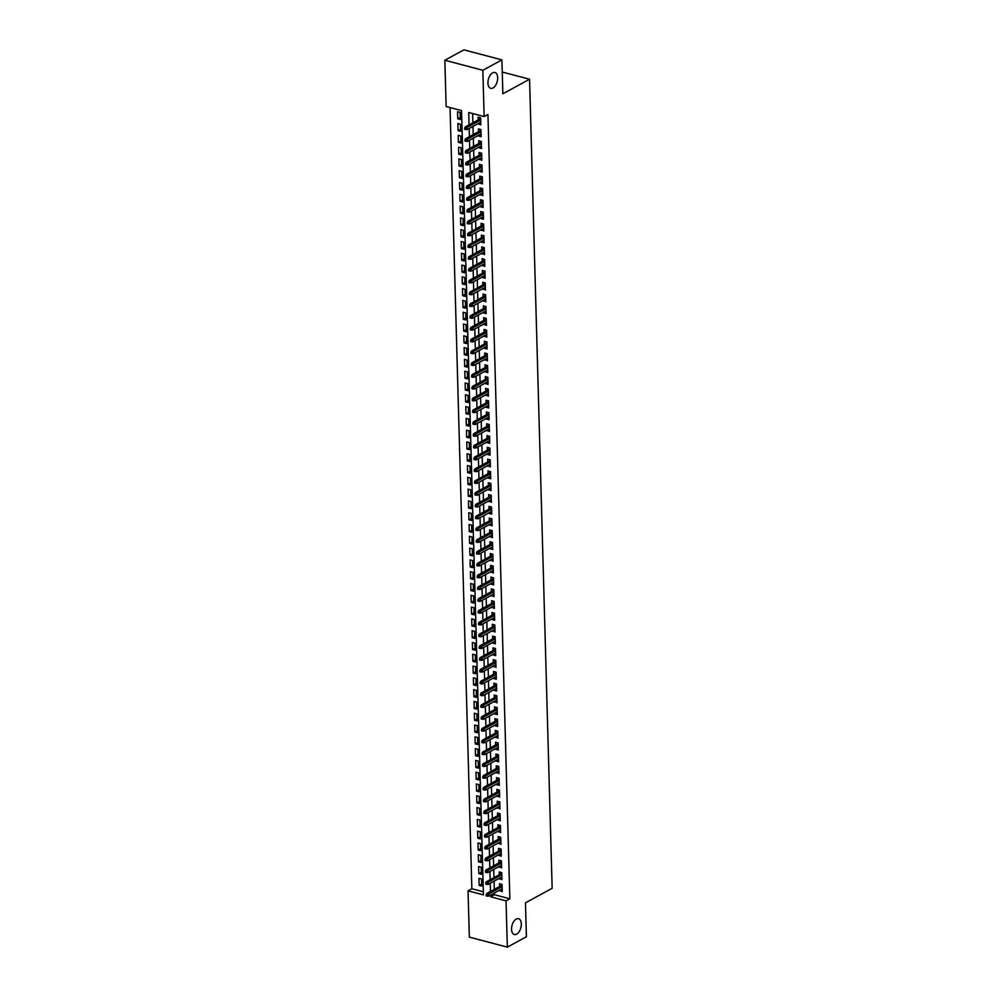 <?xml version="1.0" encoding="UTF-8"?>
<svg xmlns="http://www.w3.org/2000/svg" width="997" height="997" viewBox="0 0 997 997"><rect width="100%" height="100%" fill="white"/><g stroke="black" fill="none" stroke-linecap="round" stroke-linejoin="round"><path stroke-width="1.5" d="M493.017 87.96A8.188 4.574 -75.2 0 1 490.711 88.334A8.188 4.574 -75.2 0 1 488.019 81.181A8.188 4.574 -75.2 0 1 492.593 72.868A8.188 4.574 -75.2 0 1 494.898 72.494A8.188 4.574 -75.2 0 1 497.59 79.635A8.188 4.574 -75.2 0 1 493.017 87.96M516.658 934.164A8.188 4.574 -75.2 0 1 514.352 934.538A8.188 4.574 -75.2 0 1 511.648 927.384A8.188 4.574 -75.2 0 1 516.234 919.072A8.188 4.574 -75.2 0 1 518.527 918.698A8.188 4.574 -75.2 0 1 521.232 925.852A8.188 4.574 -75.2 0 1 516.658 934.164M444.849 60.244L463.917 49.85L501.915 59.882L502.862 93.793L529.557 79.237L552.151 888.29L525.456 902.846L526.404 936.756L507.336 947.15L469.338 937.118L468.042 890.832L483.445 894.895L461.549 110.605L446.145 106.542L444.849 60.244L482.847 70.276L484.131 116.562L468.727 112.499L469.076 124.874M450.046 107.564L471.855 888.751L468.042 890.832M478.261 123.516L480.853 124.912L480.654 117.833L478.086 117.148L478.161 119.914M478.597 135.305L478.61 136.028L481.177 136.701L480.978 129.622L478.41 128.949L478.498 131.704M478.921 147.095L478.946 147.818L481.514 148.491L481.314 141.412L478.747 140.739L478.822 143.506M479.245 158.897L481.838 160.293L481.638 153.214L479.071 152.529L479.146 155.295M479.582 170.686L479.607 171.409L482.174 172.082L481.975 165.004L479.407 164.331L479.482 167.097M479.906 182.476L479.931 183.199L482.498 183.872L482.299 176.805L479.731 176.12L479.806 178.887M480.242 194.278L482.822 195.674L482.635 188.595L480.068 187.922L480.143 190.676M480.566 206.067L480.591 206.79L483.159 207.463L482.959 200.385L480.392 199.712L480.467 202.478M480.903 217.857L480.915 218.58L483.483 219.253L483.283 212.187L480.716 211.501L480.803 214.268M481.227 229.659L483.819 231.055L483.62 223.976L481.053 223.303L481.127 226.057M481.563 241.448L481.576 242.171L484.143 242.844L483.944 235.766L481.377 235.093L481.451 237.859M481.887 253.25L484.48 254.634L484.28 247.568L481.713 246.882L481.788 249.649M482.212 265.04L484.804 266.436L484.604 259.357L482.037 258.684L482.112 261.438M482.548 276.83L482.56 277.552L485.128 278.225L484.941 271.147L482.374 270.474L482.448 273.24M482.872 288.632L485.464 290.015L485.265 282.949L482.698 282.263L482.772 285.03M483.209 300.421L485.788 301.817L485.589 294.738L483.022 294.065L483.109 296.819M483.533 312.211L483.557 312.933L486.125 313.606L485.925 306.528L483.358 305.855L483.433 308.621M483.869 324.013L486.449 325.408L486.249 318.33L483.682 317.644L483.757 320.411M484.193 335.802L486.785 337.198L486.586 330.119L484.019 329.446L484.093 332.2M484.517 347.592L484.542 348.314L487.109 348.987L486.91 341.909L484.343 341.236L484.417 344.002M484.854 359.394L487.433 360.789L487.246 353.711L484.679 353.025L484.754 355.792M485.178 371.183L485.203 371.906L487.77 372.579L487.57 365.5L485.003 364.827L485.078 367.581M485.514 382.973L485.527 383.695L488.094 384.368L487.894 377.29L485.327 376.617L485.414 379.383M485.838 394.775L488.43 396.17L488.231 389.092L485.664 388.406L485.738 391.173M486.175 406.564L486.187 407.287L488.754 407.96L488.555 400.881L485.988 400.208L486.075 402.962M486.499 418.354L486.524 419.076L489.091 419.749L488.891 412.671L486.324 411.998L486.399 414.764M486.823 430.156L489.415 431.551L489.215 424.473L486.648 423.787L486.723 426.554M487.159 441.945L487.172 442.668L489.751 443.341L489.552 436.262L486.985 435.589L487.059 438.356M487.483 453.735L487.508 454.458L490.075 455.131L489.876 448.064L487.309 447.379L487.383 450.146M487.82 465.537L490.399 466.932L490.212 459.854L487.645 459.168L487.72 461.935M488.144 477.326L488.169 478.049L490.736 478.722L490.536 471.643L487.969 470.97L488.044 473.737M488.48 489.116L488.493 489.839L491.06 490.512L490.86 483.445L488.293 482.76L488.38 485.527M488.804 500.918L491.396 502.314L491.197 495.235L488.63 494.562L488.704 497.316M489.128 512.707L489.153 513.43L491.72 514.103L491.521 507.024L488.954 506.351L489.029 509.118M489.465 524.509L492.057 525.893L491.857 518.826L489.29 518.141L489.365 520.908M489.789 536.299L492.381 537.695L492.182 530.616L489.614 529.943L489.689 532.697M490.125 548.088L490.138 548.811L492.705 549.484L492.518 542.405L489.951 541.732L490.026 544.499M490.449 559.89L493.041 561.274L492.842 554.207L490.275 553.522L490.35 556.289M490.786 571.68L493.365 573.076L493.166 565.997L490.599 565.324L490.686 568.078M491.11 583.469L491.135 584.192L493.702 584.865L493.503 577.786L490.935 577.113L491.01 579.88M491.446 595.271L494.026 596.655L493.827 589.588L491.259 588.903L491.334 591.67M491.77 607.061L494.362 608.457L494.163 601.378L491.596 600.705L491.671 603.459M492.094 618.85L492.119 619.573L494.686 620.246L494.487 613.167L491.92 612.494L491.995 615.261M492.431 630.652L495.011 632.048L494.824 624.969L492.256 624.284L492.331 627.051M492.755 642.442L492.78 643.165L495.347 643.838L495.148 636.759L492.58 636.086L492.655 638.84M493.091 654.231L493.104 654.954L495.671 655.627L495.472 648.548L492.904 647.876L492.992 650.642M493.415 666.033L496.008 667.429L495.808 660.35L493.241 659.665L493.316 662.432M493.752 677.823L493.764 678.546L496.332 679.219L496.132 672.14L493.565 671.467L493.652 674.221M494.076 689.612L494.101 690.335L496.668 691.008L496.469 683.93L493.901 683.257L493.976 686.023M494.4 701.414L496.992 702.81L496.793 695.732L494.225 695.046L494.3 697.813M494.736 713.204L494.749 713.927L497.316 714.6L497.129 707.521L494.562 706.848L494.637 709.615M495.06 724.993L495.085 725.716L497.653 726.389L497.453 719.323L494.886 718.638L494.961 721.404M495.397 736.795L497.977 738.191L497.777 731.113L495.21 730.427L495.297 733.194M495.721 748.585L495.746 749.308L498.313 749.981L498.114 742.902L495.546 742.229L495.621 744.996M496.057 760.375L496.07 761.097L498.637 761.77L498.438 754.704L495.87 754.019L495.958 756.785M496.381 772.177L498.974 773.572L498.774 766.494L496.207 765.821L496.282 768.575M496.705 783.966L496.73 784.689L499.298 785.362L499.098 778.283L496.531 777.61L496.606 780.377M497.042 795.768L499.634 797.151L499.435 790.085L496.867 789.4L496.942 792.166M497.366 807.558L499.958 808.953L499.759 801.875L497.191 801.202L497.266 803.956M497.702 819.347L497.715 820.07L500.282 820.743L500.095 813.664L497.528 812.991L497.603 815.758M498.026 831.149L500.619 832.532L500.419 825.466L497.852 824.781L497.927 827.547M498.363 842.939L500.943 844.334L500.743 837.256L498.176 836.583L498.263 839.337M498.687 854.728L498.712 855.451L501.279 856.124L501.08 849.045L498.512 848.372L498.587 851.139M499.023 866.53L501.603 867.913L501.404 860.847L498.836 860.162L498.911 862.928M499.347 878.32L501.94 879.715L501.74 872.637L499.173 871.964L499.248 874.718M481.663 884.04L479.158 885.411L478.959 878.332L481.526 879.005L481.725 886.084L479.158 885.411M481.339 872.25L478.834 873.609L478.635 866.543L481.202 867.216L481.401 874.294L478.834 873.609M481.015 860.448L478.498 861.819L478.298 854.741L480.866 855.426L481.065 862.492L478.498 861.819M480.679 848.659L478.174 850.03L477.974 842.951L480.542 843.624L480.741 850.703L478.174 850.03M480.355 836.869L477.837 838.228L477.638 831.162L480.205 831.834L480.404 838.913L477.837 838.228M480.018 825.067L477.513 826.438L477.314 819.36L479.881 820.045L480.08 827.111L477.513 826.438M479.694 813.278L477.177 814.649L476.99 807.57L479.557 808.243L479.744 815.322L477.177 814.649M479.358 801.488L476.853 802.847L476.653 795.78L479.221 796.453L479.42 803.532L476.853 802.847M479.034 789.686L476.529 791.057L476.329 783.978L478.896 784.664L479.096 791.73L476.529 791.057M478.697 777.897L476.192 779.268L475.993 772.189L478.56 772.862L478.759 779.941L476.192 779.268M478.373 766.095L475.868 767.466L475.669 760.399L478.236 761.072L478.435 768.151L475.868 767.466M478.049 754.305L475.532 755.676L475.332 748.597L477.899 749.283L478.099 756.349L475.532 755.676M477.713 742.516L475.208 743.887L475.008 736.808L477.575 737.481L477.775 744.56L475.208 743.887M477.389 730.714L474.871 732.085L474.672 725.006L477.239 725.691L477.438 732.77L474.871 732.085M477.052 718.924L474.547 720.295L474.348 713.216L476.915 713.889L477.114 720.968L474.547 720.295M476.728 707.135L474.211 708.506L474.024 701.427L476.591 702.1L476.778 709.179L474.211 708.506M476.392 695.333L473.887 696.704L473.687 689.625L476.254 690.31L476.454 697.389L473.887 696.704M476.068 683.543L473.563 684.914L473.363 677.835L475.93 678.508L476.13 685.587L473.563 684.914M475.743 671.754L473.226 673.125L473.027 666.046L475.594 666.719L475.793 673.798L473.226 673.125M475.407 659.952L472.902 661.323L472.703 654.244L475.27 654.929L475.469 662.008L472.902 661.323M475.083 648.162L472.566 649.533L472.366 642.454L474.933 643.127L475.133 650.206L472.566 649.533M474.746 636.373L472.242 637.731L472.042 630.665L474.609 631.338L474.809 638.416L472.242 637.731M474.422 624.571L471.905 625.942L471.718 618.863L474.285 619.548L474.472 626.627L471.905 625.942M474.086 612.781L471.581 614.152L471.382 607.073L473.949 607.746L474.148 614.825L471.581 614.152M473.762 600.992L471.257 602.35L471.058 595.284L473.625 595.957L473.824 603.035L471.257 602.35M473.438 589.19L470.92 590.56L470.721 583.482L473.288 584.167L473.488 591.233L470.92 590.56M473.101 577.4L470.596 578.771L470.397 571.692L472.964 572.365L473.164 579.444L470.596 578.771M472.777 565.611L470.26 566.969L470.061 559.903L472.628 560.576L472.827 567.654L470.26 566.969M472.441 553.809L469.936 555.179L469.737 548.101L472.304 548.786L472.503 555.852L469.936 555.179M472.117 542.019L469.599 543.39L469.413 536.311L471.98 536.984L472.167 544.063L469.599 543.39M471.78 530.23L469.275 531.588L469.076 524.522L471.643 525.195L471.843 532.273L469.275 531.588M471.456 518.428L468.951 519.798L468.752 512.72L471.319 513.405L471.519 520.471L468.951 519.798M471.132 506.638L468.615 508.009L468.416 500.93L470.983 501.603L471.182 508.682L468.615 508.009M470.796 494.836L468.291 496.207L468.092 489.141L470.659 489.814L470.858 496.892L468.291 496.207M470.472 483.047L467.954 484.417L467.755 477.339L470.322 478.024L470.522 485.09L467.954 484.417M470.135 471.257L467.63 472.628L467.431 465.549L469.998 466.222L470.198 473.301L467.63 472.628M469.811 459.455L467.294 460.826L467.095 453.747L469.662 454.433L469.861 461.511L467.294 460.826M469.475 447.665L466.97 449.036L466.77 441.958L469.338 442.643L469.537 449.709L466.97 449.036M469.151 435.876L466.633 437.247L466.446 430.168L469.014 430.841L469.201 437.92L466.633 437.247M468.814 424.074L466.309 425.445L466.11 418.366L468.677 419.052L468.877 426.13L466.309 425.445M468.49 412.284L465.985 413.655L465.786 406.577L468.353 407.25L468.553 414.328L465.985 413.655M468.166 400.495L465.649 401.866L465.449 394.787L468.017 395.46L468.216 402.539L465.649 401.866M467.83 388.693L465.325 390.064L465.125 382.985L467.693 383.671L467.892 390.749L465.325 390.064M467.506 376.903L464.988 378.274L464.789 371.196L467.356 371.869L467.556 378.947L464.988 378.274M467.169 365.114L464.664 366.485L464.465 359.406L467.032 360.079L467.232 367.158L464.664 366.485M466.845 353.312L464.328 354.683L464.141 347.604L466.708 348.289L466.895 355.368L464.328 354.683M466.509 341.522L464.004 342.893L463.804 335.815L466.372 336.488L466.571 343.566L464.004 342.893M466.185 329.733L463.68 331.091L463.48 324.025L466.048 324.698L466.247 331.777L463.68 331.091M465.861 317.931L463.343 319.302L463.144 312.223L465.711 312.908L465.911 319.975L463.343 319.302M465.524 306.141L463.019 307.512L462.82 300.433L465.387 301.106L465.587 308.185L463.019 307.512M465.2 294.352L462.683 295.71L462.483 288.644L465.051 289.317L465.25 296.396L462.683 295.71M464.864 282.55L462.359 283.921L462.159 276.842L464.727 277.527L464.926 284.594L462.359 283.921M464.54 270.76L462.022 272.131L461.835 265.052L464.403 265.725L464.59 272.804L462.022 272.131M464.203 258.971L461.698 260.329L461.499 253.263L464.066 253.936L464.266 261.015L461.698 260.329M463.879 247.169L461.374 248.54L461.175 241.461L463.742 242.146L463.941 249.213L461.374 248.54M463.555 235.379L461.038 236.75L460.838 229.671L463.406 230.344L463.605 237.423L461.038 236.75M463.219 223.59L460.714 224.948L460.514 217.882L463.082 218.555L463.281 225.634L460.714 224.948M462.895 211.788L460.377 213.159L460.178 206.08L462.745 206.765L462.944 213.832L460.377 213.159M462.558 199.998L460.053 201.369L459.854 194.29L462.421 194.963L462.62 202.042L460.053 201.369M462.234 188.196L459.717 189.567L459.53 182.488L462.097 183.174L462.284 190.253L459.717 189.567M461.898 176.407L459.393 177.778L459.193 170.699L461.761 171.384L461.96 178.451L459.393 177.778M461.574 164.617L459.069 165.988L458.869 158.909L461.437 159.582L461.636 166.661L459.069 165.988M461.237 152.815L458.732 154.186L458.533 147.107L461.1 147.793L461.299 154.871L458.732 154.186M460.913 141.026L458.408 142.397L458.209 135.318L460.776 135.991L460.975 143.07L458.408 142.397M460.589 129.236L458.072 130.607L457.872 123.528L460.44 124.201L460.639 131.28L458.072 130.607M471.855 888.751L483.358 891.792M460.315 119.49L460.115 112.412L457.548 111.726L457.748 118.805L460.315 119.49M494.4 892.988L494.45 894.708L509.853 898.783L487.944 114.493L484.131 116.562M472.628 113.533L472.89 122.793M472.989 126.382L473.226 134.583M473.326 138.184L473.55 146.372M473.65 149.974L473.874 158.174M473.986 161.763L474.211 169.964M474.31 173.565L474.535 181.766M474.634 185.355L474.871 193.555M474.971 197.144L475.195 205.345M475.295 208.946L475.532 217.147M475.631 220.736L475.856 228.936M475.955 232.525L476.18 240.726M476.292 244.327L476.516 252.528M476.616 256.117L476.84 264.317M476.94 267.919L477.177 276.107M477.276 279.708L477.501 287.909M477.6 291.498L477.837 299.698M477.937 303.3L478.161 311.488M478.261 315.089L478.498 323.29M478.597 326.879L478.822 335.079M478.921 338.681L479.146 346.869M479.245 350.47L479.482 358.671M479.582 362.26L479.806 370.46M479.906 374.062L480.143 382.25M480.242 385.851L480.467 394.052M480.566 397.641L480.803 405.841M480.903 409.443L481.127 417.631M481.227 421.233L481.451 429.433M481.551 433.022L481.788 441.222M481.887 444.824L482.112 453.024M482.212 456.614L482.448 464.814M482.548 468.403L482.772 476.603M482.872 480.205L483.109 488.405M483.209 491.995L483.433 500.195M483.533 503.784L483.757 511.984M483.869 515.586L484.093 523.786M484.193 527.376L484.417 535.576M484.517 539.178L484.754 547.365M484.854 550.967L485.078 559.167M485.178 562.757L485.414 570.957M485.514 574.559L485.738 582.747M485.838 586.348L486.075 594.548M486.175 598.138L486.399 606.338M486.499 609.94L486.723 618.128M486.823 621.729L487.059 629.93M487.159 633.519L487.383 641.719M487.483 645.321L487.72 653.509M487.82 657.11L488.044 665.311M488.144 668.9L488.38 677.1M488.48 680.702L488.704 688.89M488.804 692.491L489.029 700.692M489.128 704.281L489.365 712.481M489.465 716.083L489.689 724.271M489.789 727.872L490.026 736.073M490.125 739.662L490.35 747.862M490.449 751.464L490.686 759.664M490.786 763.253L491.01 771.454M491.11 775.043L491.334 783.243M491.446 786.845L491.671 795.045M491.77 798.634L491.995 806.835M492.094 810.424L492.331 818.624M492.431 822.226L492.655 830.426M492.755 834.015L492.992 842.216M493.091 845.817L493.316 854.005M493.415 857.607L493.64 865.807M493.752 869.396L493.976 877.597M494.076 881.198L494.3 889.386M499.671 890.109L499.696 890.832L502.264 891.505L502.064 884.426L499.497 883.753L499.572 886.52M529.557 79.237L502.251 72.021M501.915 59.882L482.847 70.276M509.853 898.783L506.04 900.864L507.336 947.15M490.586 895.069L490.636 896.789L506.04 900.864M469.176 128.463L469.413 136.664M469.512 140.265L469.737 148.453M469.836 152.055L470.061 160.255M470.16 163.844L470.397 172.045M470.497 175.646L470.721 183.834M470.821 187.436L471.058 195.636M471.157 199.226L471.382 207.426M471.481 211.028L471.718 219.215M471.818 222.817L472.042 231.017M472.142 234.607L472.366 242.807M472.478 246.409L472.703 254.596M472.802 258.198L473.027 266.398M473.126 269.988L473.363 278.188M473.463 281.79L473.687 289.99M473.787 293.579L474.024 301.779M474.123 305.369L474.348 313.569M474.447 317.171L474.684 325.371M474.784 328.96L475.008 337.16M475.108 340.75L475.332 348.95M475.432 352.552L475.669 360.752M475.768 364.341L475.993 372.542M476.092 376.143L476.329 384.331M476.429 387.933L476.653 396.133M476.753 399.722L476.99 407.923M477.089 411.524L477.314 419.712M477.413 423.314L477.638 431.514M477.737 435.103L477.974 443.304M478.074 446.905L478.298 455.093M478.398 458.695L478.635 466.895M478.734 470.484L478.959 478.685M479.058 482.286L479.295 490.474M479.395 494.076L479.619 502.276M479.719 505.865L479.943 514.066M480.055 517.667L480.28 525.855M480.38 529.457L480.604 537.657M480.704 541.246L480.94 549.447M481.04 553.048L481.264 561.236M481.364 564.838L481.601 573.038M481.701 576.627L481.925 584.828M482.025 588.429L482.249 596.63M482.361 600.219L482.585 608.419M482.685 612.008L482.909 620.209M483.009 623.81L483.246 632.011M483.346 635.6L483.57 643.8M483.67 647.389L483.906 655.59M484.006 659.191L484.23 667.392M484.33 670.981L484.567 679.181M484.667 682.783L484.891 690.971M484.991 694.573L485.215 702.773M485.315 706.362L485.551 714.562M485.651 718.164L485.875 726.352M485.975 729.954L486.212 738.154M486.312 741.743L486.536 749.943M486.636 753.545L486.872 761.733M486.972 765.335L487.197 773.535M487.296 777.124L487.521 785.324M487.62 788.926L487.857 797.114M487.957 800.716L488.181 808.916M488.281 812.505L488.518 820.705M488.617 824.307L488.842 832.495M488.941 836.097L489.178 844.297M489.278 847.886L489.502 856.087M489.602 859.688L489.826 867.889M489.938 871.478L490.163 879.678M490.262 883.267L490.487 891.468M494.45 894.708L490.636 896.789M502.201 889.461L499.696 890.832M460.253 117.434L457.748 118.805M501.877 877.672L499.372 879.03M501.553 865.87L499.036 867.24M501.217 854.08L498.712 855.451M500.893 842.291L498.375 843.649M500.556 830.489L498.051 831.859M500.232 818.699L497.715 820.07M499.896 806.909L497.391 808.268M499.572 795.108L497.067 796.478M499.235 783.318L496.73 784.689M498.911 771.516L496.406 772.887M498.587 759.726L496.07 761.097M498.251 747.937L495.746 749.308M497.927 736.135L495.409 737.506M497.59 724.345L495.085 725.716M497.266 712.556L494.749 713.927M496.93 700.754L494.425 702.125M496.606 688.964L494.101 690.335M496.282 677.175L493.764 678.546M495.945 665.373L493.44 666.744M495.621 653.583L493.104 654.954M495.285 641.794L492.78 643.165M494.961 629.992L492.443 631.363M494.624 618.202L492.119 619.573M494.3 606.413L491.795 607.771M493.976 594.611L491.459 595.982M493.64 582.821L491.135 584.192M493.316 571.032L490.798 572.39M492.979 559.23L490.474 560.601M492.655 547.44L490.138 548.811M492.319 535.651L489.814 537.009M491.995 523.849L489.49 525.22M491.671 512.059L489.153 513.43M491.334 500.27L488.829 501.628M491.01 488.468L488.493 489.839M490.674 476.678L488.169 478.049M490.35 464.876L487.832 466.247M490.013 453.087L487.508 454.458M489.689 441.297L487.172 442.668M489.353 429.495L486.848 430.866M489.029 417.706L486.524 419.076M488.704 405.916L486.187 407.287M488.368 394.114L485.863 395.485M488.044 382.325L485.527 383.695M487.707 370.535L485.203 371.906M487.383 358.733L484.866 360.104M487.047 346.944L484.542 348.314M486.723 335.154L484.218 336.512M486.399 323.352L483.881 324.723M486.062 311.562L483.557 312.933M485.738 299.773L483.221 301.131M485.402 287.971L482.897 289.342M485.078 276.181L482.56 277.552M484.741 264.392L482.236 265.75M484.417 252.59L481.912 253.961M484.093 240.8L481.576 242.171M483.757 229.011L481.252 230.369M483.433 217.209L480.915 218.58M483.096 205.419L480.591 206.79M482.772 193.617L480.255 194.988M482.436 181.828L479.931 183.199M482.112 170.038L479.607 171.409M481.788 158.236L479.27 159.607M481.451 146.447L478.946 147.818M481.127 134.657L478.61 136.028M480.791 122.855L478.286 124.226M502.089 885.149L486.661 893.561L488.505 894.047L502.127 886.62M487.109 894.957L486.087 894.683L486.125 895.867L487.147 896.129L487.109 894.957L488.505 894.047L488.567 896.178L502.189 888.738M486.661 893.561L486.087 894.683M487.147 896.129L488.567 896.178M501.753 873.36L486.324 881.772L488.169 882.258L501.803 874.83M486.785 883.155L485.763 882.893L485.788 884.065L486.823 884.339L486.785 883.155L488.169 882.258L488.231 884.376L501.852 876.949M486.324 881.772L485.763 882.893M486.823 884.339L488.231 884.376M501.429 861.558L486 869.97L487.845 870.456L501.466 863.028M486.461 871.366L485.427 871.091L485.464 872.275L486.486 872.549L486.461 871.366L487.845 870.456L487.907 872.587L501.528 865.159M486 869.97L485.427 871.091M486.486 872.549L487.907 872.587M501.092 849.768L485.664 858.18L487.521 858.666L501.142 851.239M486.125 859.576L485.103 859.302L485.128 860.486L486.162 860.747L486.125 859.576L487.521 858.666L487.57 860.785L501.192 853.357M485.664 858.18L485.103 859.302M486.162 860.747L487.57 860.785M500.768 837.966L485.34 846.391L487.184 846.877L500.806 839.449M485.801 847.774L484.766 847.512L484.804 848.684L485.826 848.958L485.801 847.774L487.184 846.877L487.246 848.995L500.868 841.568M485.34 846.391L484.766 847.512M485.826 848.958L487.246 848.995M500.444 826.177L485.003 834.589L486.86 835.075L500.482 827.647M485.464 835.985L484.442 835.71L484.48 836.894L485.502 837.168L485.464 835.985L486.86 835.075L486.922 837.206L500.544 829.778M485.003 834.589L484.442 835.71M485.502 837.168L486.922 837.206M500.108 814.387L484.679 822.799L486.524 823.285L500.145 815.858M485.14 824.195L484.106 823.921L484.143 825.105L485.165 825.366L485.14 824.195L486.524 823.285L486.586 825.404L500.207 817.976M484.679 822.799L484.106 823.921M485.165 825.366L486.586 825.404M499.784 802.585L484.355 811.01L486.2 811.496L499.821 804.068M484.804 812.393L483.782 812.131L483.819 813.303L484.841 813.577L484.804 812.393L486.2 811.496L486.262 813.614L499.883 806.187M484.355 811.01L483.782 812.131M484.841 813.577L486.262 813.614M499.447 790.795L484.019 799.208L485.863 799.694L499.497 792.266M484.48 800.603L483.458 800.329L483.483 801.513L484.517 801.787L484.48 800.603L485.863 799.694L485.925 801.825L499.547 794.397M484.019 799.208L483.458 800.329M484.517 801.787L485.925 801.825M499.123 779.006L483.695 787.418L485.539 787.904L499.161 780.477M484.156 788.814L483.121 788.54L483.159 789.711L484.181 789.985L484.156 788.814L485.539 787.904L485.601 790.023L499.223 782.595M483.695 787.418L483.121 788.54M484.181 789.985L485.601 790.023M498.787 767.204L483.358 775.629L485.215 776.115L498.836 768.687M483.819 777.012L482.797 776.738L482.822 777.922L483.857 778.196L483.819 777.012L485.215 776.115L485.265 778.233L498.886 770.806M483.358 775.629L482.797 776.738M483.857 778.196L485.265 778.233M498.463 755.414L483.034 763.827L484.878 764.313L498.5 756.885M483.495 765.222L482.461 764.948L482.498 766.132L483.52 766.406L483.495 765.222L484.878 764.313L484.941 766.444L498.562 759.016M483.034 763.827L482.461 764.948M483.52 766.406L484.941 766.444M498.139 743.625L482.698 752.037L484.554 752.523L498.176 745.095M483.159 753.433L482.137 753.159L482.162 754.33L483.196 754.604L483.159 753.433L484.554 752.523L484.604 754.642L498.238 747.214M482.698 752.037L482.137 753.159M483.196 754.604L484.604 754.642M497.802 731.823L482.374 740.235L484.218 740.734L497.839 733.306M482.835 741.631L481.8 741.357L481.838 742.541L482.86 742.815L482.835 741.631L484.218 740.734L484.28 742.852L497.902 735.425M482.374 740.235L481.8 741.357M482.86 742.815L484.28 742.852M497.478 720.033L482.05 728.446L483.894 728.932L497.515 721.504M482.498 729.841L481.476 729.567L481.514 730.751L482.536 731.013L482.498 729.841L483.894 728.932L483.956 731.063L497.578 723.635M482.05 728.446L481.476 729.567M482.536 731.013L483.956 731.063M497.142 708.244L481.713 716.656L483.557 717.142L497.191 709.714M482.174 718.039L481.152 717.778L481.177 718.949L482.212 719.223L482.174 718.039L483.557 717.142L483.62 719.261L497.241 711.833M481.713 716.656L481.152 717.778M482.212 719.223L483.62 719.261M496.818 696.442L481.389 704.854L483.233 705.353L496.855 697.925M481.85 706.25L480.816 705.976L480.853 707.16L481.875 707.434L481.85 706.25L483.233 705.353L483.296 707.471L496.917 700.044M481.389 704.854L480.816 705.976M481.875 707.434L483.296 707.471M496.481 684.652L481.053 693.065L482.909 693.551L496.531 686.123M481.514 694.46L480.492 694.186L480.517 695.37L481.551 695.632L481.514 694.46L482.909 693.551L482.959 695.682L496.581 688.254M481.053 693.065L480.492 694.186M481.551 695.632L482.959 695.682M496.157 672.863L480.728 681.275L482.573 681.761L496.194 674.333M481.19 682.658L480.155 682.397L480.193 683.568L481.215 683.842L481.19 682.658L482.573 681.761L482.635 683.88L496.257 676.452M480.728 681.275L480.155 682.397M481.215 683.842L482.635 683.88M495.821 661.061L480.392 669.473L482.249 669.972L495.87 662.544M480.853 670.869L479.831 670.595L479.856 671.779L480.89 672.053L480.853 670.869L482.249 669.972L482.299 672.09L495.933 664.663M480.392 669.473L479.831 670.595M480.89 672.053L482.299 672.09M495.497 649.271L480.068 657.684L481.912 658.17L495.534 650.742M480.529 659.079L479.495 658.805L479.532 659.989L480.554 660.251L480.529 659.079L481.912 658.17L481.975 660.301L495.596 652.873M480.068 657.684L479.495 658.805M480.554 660.251L481.975 660.301M495.173 637.482L479.731 645.894L481.588 646.38L495.21 638.952M480.193 647.277L479.171 647.016L479.208 648.187L480.23 648.461L480.193 647.277L481.588 646.38L481.651 648.499L495.272 641.071M479.731 645.894L479.171 647.016M480.23 648.461L481.651 648.499M494.836 625.68L479.407 634.092L481.252 634.591L494.873 627.15M479.869 635.488L478.847 635.214L478.872 636.398L479.906 636.672L479.869 635.488L481.252 634.591L481.314 636.709L494.936 629.281M479.407 634.092L478.847 635.214M479.906 636.672L481.314 636.709M494.512 613.89L479.083 622.302L480.928 622.789L494.549 615.361M479.532 623.698L478.51 623.424L478.548 624.608L479.569 624.87L479.532 623.698L480.928 622.789L480.99 624.92L494.612 617.479M479.083 622.302L478.51 623.424M479.569 624.87L480.99 624.92M494.176 602.101L478.747 610.513L480.604 610.999L494.225 603.571M479.208 611.896L478.186 611.635L478.211 612.806L479.245 613.08L479.208 611.896L480.604 610.999L480.654 613.118L494.275 605.69M478.747 610.513L478.186 611.635M479.245 613.08L480.654 613.118M493.851 590.299L478.423 598.711L480.267 599.197L493.889 591.769M478.884 600.107L477.85 599.833L477.887 601.017L478.909 601.291L478.884 600.107L480.267 599.197L480.33 601.328L493.951 593.9M478.423 598.711L477.85 599.833M478.909 601.291L480.33 601.328M493.515 578.509L478.086 586.921L479.943 587.407L493.565 579.98M478.548 588.317L477.526 588.043L477.551 589.227L478.585 589.489L478.548 588.317L479.943 587.407L479.993 589.526L493.627 582.098M478.086 586.921L477.526 588.043M478.585 589.489L479.993 589.526M493.191 566.72L477.762 575.132L479.607 575.618L493.228 568.19M478.224 576.515L477.189 576.254L477.227 577.425L478.248 577.699L478.224 576.515L479.607 575.618L479.669 577.737L493.291 570.309M477.762 575.132L477.189 576.254M478.248 577.699L479.669 577.737M492.867 554.918L477.426 563.33L479.283 563.816L492.904 556.388M477.887 564.726L476.865 564.452L476.902 565.635L477.924 565.91L477.887 564.726L479.283 563.816L479.345 565.947L492.967 558.519M477.426 563.33L476.865 564.452M477.924 565.91L479.345 565.947M492.53 543.128L477.102 551.54L478.946 552.026L492.568 544.599M477.563 552.936L476.529 552.662L476.566 553.846L477.6 554.108L477.563 552.936L478.946 552.026L479.009 554.145L492.63 546.717M477.102 551.54L476.529 552.662M477.6 554.108L479.009 554.145M492.206 531.326L476.778 539.751L478.622 540.237L492.244 532.809M477.227 541.134L476.205 540.873L476.242 542.044L477.264 542.318L477.227 541.134L478.622 540.237L478.685 542.356L492.306 534.928M476.778 539.751L476.205 540.873M477.264 542.318L478.685 542.356M491.87 519.537L476.441 527.949L478.286 528.435L491.92 521.007M476.902 529.345L475.881 529.071L475.905 530.254L476.94 530.529L476.902 529.345L478.286 528.435L478.348 530.566L491.97 523.138M476.441 527.949L475.881 529.071M476.94 530.529L478.348 530.566M491.546 507.747L476.117 516.159L477.962 516.645L491.583 509.218M476.578 517.555L475.544 517.281L475.581 518.452L476.603 518.727L476.578 517.555L477.962 516.645L478.024 518.764L491.646 511.336M476.117 516.159L475.544 517.281M476.603 518.727L478.024 518.764M491.209 495.945L475.781 504.37L477.638 504.856L491.259 497.428M476.242 505.753L475.22 505.479L475.245 506.663L476.279 506.937L476.242 505.753L477.638 504.856L477.688 506.975L491.309 499.547M475.781 504.37L475.22 505.479M476.279 506.937L477.688 506.975M490.885 484.156L475.457 492.568L477.301 493.054L490.923 485.626M475.918 493.964L474.884 493.689L474.921 494.873L475.943 495.148L475.918 493.964L477.301 493.054L477.364 495.185L490.985 487.757M475.457 492.568L474.884 493.689M475.943 495.148L477.364 495.185M490.561 472.366L475.12 480.778L476.977 481.264L490.599 473.837M475.581 482.174L474.56 481.9L474.597 483.071L475.619 483.346L475.581 482.174L476.977 481.264L477.027 483.383L490.661 475.955M475.12 480.778L474.56 481.9M475.619 483.346L477.027 483.383M490.225 460.564L474.796 468.989L476.641 469.475L490.262 462.047M475.257 470.372L474.223 470.098L474.26 471.282L475.282 471.556L475.257 470.372L476.641 469.475L476.703 471.593L490.325 464.166M474.796 468.989L474.223 470.098M475.282 471.556L476.703 471.593M489.901 448.775L474.472 457.187L476.317 457.673L489.938 450.245M474.921 458.583L473.899 458.308L473.936 459.492L474.958 459.754L474.921 458.583L476.317 457.673L476.379 459.804L490.001 452.376M474.472 457.187L473.899 458.308M474.958 459.754L476.379 459.804M489.564 436.985L474.136 445.397L475.98 445.883L489.614 438.456M474.597 446.793L473.575 446.519L473.6 447.69L474.634 447.965L474.597 446.793L475.98 445.883L476.043 448.002L489.664 440.574M474.136 445.397L473.575 446.519M474.634 447.965L476.043 448.002M489.24 425.183L473.812 433.595L475.656 434.094L489.278 426.666M474.273 434.991L473.239 434.717L473.276 435.901L474.298 436.175L474.273 434.991L475.656 434.094L475.719 436.212L489.34 428.785M473.812 433.595L473.239 434.717M474.298 436.175L475.719 436.212M488.904 413.394L473.475 421.806L475.332 422.292L488.954 414.864M473.936 423.202L472.914 422.927L472.939 424.111L473.974 424.373L473.936 423.202L475.332 422.292L475.382 424.423L489.004 416.995M473.475 421.806L472.914 422.927M473.974 424.373L475.382 424.423M488.58 401.604L473.151 410.016L474.996 410.502L488.617 403.075M473.612 411.4L472.578 411.138L472.615 412.309L473.637 412.584L473.612 411.4L474.996 410.502L475.058 412.621L488.68 405.193M473.151 410.016L472.578 411.138M473.637 412.584L475.058 412.621M488.256 389.802L472.815 398.214L474.672 398.713L488.293 391.285M473.276 399.61L472.254 399.336L472.279 400.52L473.313 400.794L473.276 399.61L474.672 398.713L474.722 400.831L488.356 393.404M472.815 398.214L472.254 399.336M473.313 400.794L474.722 400.831M487.919 378.013L472.491 386.425L474.335 386.911L487.957 379.483M472.952 387.821L471.917 387.546L471.955 388.73L472.977 388.992L472.952 387.821L474.335 386.911L474.398 389.042L488.019 381.614M472.491 386.425L471.917 387.546M472.977 388.992L474.398 389.042M487.595 366.223L472.167 374.635L474.011 375.121L487.633 367.694M472.615 376.019L471.593 375.757L471.631 376.928L472.653 377.202L472.615 376.019L474.011 375.121L474.074 377.24L487.695 369.812M472.167 374.635L471.593 375.757M472.653 377.202L474.074 377.24M487.259 354.421L471.83 362.833L473.675 363.332L487.309 355.892M472.291 364.229L471.269 363.955L471.294 365.139L472.329 365.413L472.291 364.229L473.675 363.332L473.737 365.45L487.359 358.023M471.83 362.833L471.269 363.955M472.329 365.413L473.737 365.45M486.935 342.632L471.506 351.044L473.351 351.53L486.972 344.102M471.967 352.44L470.933 352.165L470.97 353.349L471.992 353.611L471.967 352.44L473.351 351.53L473.413 353.661L487.035 346.221M471.506 351.044L470.933 352.165M471.992 353.611L473.413 353.661M486.598 330.842L471.17 339.254L473.027 339.74L486.648 332.313M471.631 340.638L470.609 340.376L470.634 341.547L471.668 341.821L471.631 340.638L473.027 339.74L473.077 341.859L486.698 334.431M471.17 339.254L470.609 340.376M471.668 341.821L473.077 341.859M486.274 319.04L470.846 327.452L472.69 327.938L486.312 320.511M471.307 328.848L470.272 328.574L470.31 329.758L471.332 330.032L471.307 328.848L472.69 327.938L472.752 330.069L486.374 322.642M470.846 327.452L470.272 328.574M471.332 330.032L472.752 330.069M485.938 307.25L470.509 315.663L472.366 316.149L485.988 308.721M470.97 317.058L469.948 316.784L469.973 317.968L471.008 318.23L470.97 317.058L472.366 316.149L472.416 318.267L486.05 310.84M470.509 315.663L469.948 316.784M471.008 318.23L472.416 318.267M485.614 295.461L470.185 303.873L472.03 304.359L485.651 296.932M470.646 305.256L469.612 304.995L469.649 306.166L470.671 306.44L470.646 305.256L472.03 304.359L472.092 306.478L485.713 299.05M470.185 303.873L469.612 304.995M470.671 306.44L472.092 306.478M485.29 283.659L469.849 292.071L471.706 292.557L485.327 285.13M470.31 293.467L469.288 293.193L469.325 294.377L470.347 294.651L470.31 293.467L471.706 292.557L471.768 294.688L485.389 287.261M469.849 292.071L469.288 293.193M470.347 294.651L471.768 294.688M484.953 271.869L469.525 280.282L471.369 280.768L484.991 273.34M469.986 281.677L468.951 281.403L468.989 282.587L470.023 282.849L469.986 281.677L471.369 280.768L471.431 282.886L485.053 275.459M469.525 280.282L468.951 281.403M470.023 282.849L471.431 282.886M484.629 260.067L469.201 268.492L471.045 268.978L484.667 261.55M469.649 269.875L468.627 269.614L468.665 270.785L469.687 271.059L469.649 269.875L471.045 268.978L471.107 271.097L484.729 263.669M469.201 268.492L468.627 269.614M469.687 271.059L471.107 271.097M484.293 248.278L468.864 256.69L470.709 257.176L484.343 249.749M469.325 258.086L468.303 257.812L468.328 258.996L469.363 259.27L469.325 258.086L470.709 257.176L470.771 259.307L484.392 251.88M468.864 256.69L468.303 257.812M469.363 259.27L470.771 259.307M483.969 236.488L468.54 244.901L470.385 245.387L484.006 237.959M469.001 246.296L467.967 246.022L468.004 247.194L469.026 247.468L469.001 246.296L470.385 245.387L470.447 247.505L484.068 240.078M468.54 244.901L467.967 246.022M469.026 247.468L470.447 247.505M483.632 224.686L468.204 233.111L470.061 233.597L483.682 226.169M468.665 234.494L467.643 234.233L467.668 235.404L468.702 235.678L468.665 234.494L470.061 233.597L470.11 235.716L483.732 228.288M468.204 233.111L467.643 234.233M468.702 235.678L470.11 235.716M483.308 212.897L467.88 221.309L469.724 221.795L483.346 214.367M468.341 222.705L467.306 222.431L467.344 223.615L468.366 223.889L468.341 222.705L469.724 221.795L469.786 223.926L483.408 216.499M467.88 221.309L467.306 222.431M468.366 223.889L469.786 223.926M482.984 201.107L467.543 209.52L469.4 210.006L483.022 202.578M468.004 210.915L466.982 210.641L467.02 211.813L468.042 212.087L468.004 210.915L469.4 210.006L469.462 212.124L483.084 204.697M467.543 209.52L466.982 210.641M468.042 212.087L469.462 212.124M482.648 189.305L467.219 197.73L469.064 198.216L482.685 190.788M467.68 199.113L466.646 198.839L466.683 200.023L467.718 200.297L467.68 199.113L469.064 198.216L469.126 200.335L482.747 192.907M467.219 197.73L466.646 198.839M467.718 200.297L469.126 200.335M482.324 177.516L466.895 185.928L468.74 186.414L482.361 178.986M467.344 187.324L466.322 187.05L466.359 188.234L467.381 188.508L467.344 187.324L468.74 186.414L468.802 188.545L482.423 181.118M466.895 185.928L466.322 187.05M467.381 188.508L468.802 188.545M481.987 165.726L466.559 174.139L468.403 174.625L482.037 167.197M467.02 175.534L465.998 175.26L466.023 176.432L467.057 176.706L467.02 175.534L468.403 174.625L468.465 176.743L482.087 169.316M466.559 174.139L465.998 175.26M467.057 176.706L468.465 176.743M481.663 153.924L466.235 162.337L468.079 162.835L481.701 155.407M466.696 163.732L465.661 163.458L465.699 164.642L466.721 164.916L466.696 163.732L468.079 162.835L468.141 164.954L481.763 157.526M466.235 162.337L465.661 163.458M466.721 164.916L468.141 164.954M481.327 142.135L465.898 150.547L467.755 151.033L481.377 143.605M466.359 151.943L465.337 151.669L465.362 152.853L466.397 153.114L466.359 151.943L467.755 151.033L467.805 153.164L481.426 145.736M465.898 150.547L465.337 151.669M466.397 153.114L467.805 153.164M481.003 130.345L465.574 138.757L467.419 139.244L481.04 131.816M466.035 140.141L465.001 139.879L465.038 141.051L466.06 141.325L466.035 140.141L467.419 139.244L467.481 141.362L481.102 133.934M465.574 138.757L465.001 139.879M466.06 141.325L467.481 141.362M480.679 118.543L465.238 126.955L467.095 127.454L480.716 120.026M465.699 128.351L464.677 128.077L464.702 129.261L465.736 129.535L465.699 128.351L467.095 127.454L467.144 129.573L480.778 122.145M465.238 126.955L464.677 128.077M465.736 129.535L467.144 129.573"/></g></svg>
